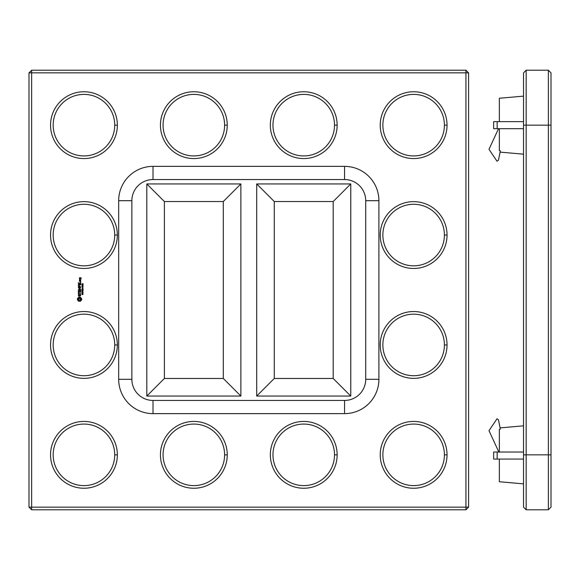 <?xml version="1.0" encoding="UTF-8"?>
<svg xmlns="http://www.w3.org/2000/svg" width="580" height="580" viewBox="0 0 580 580"><rect width="100%" height="100%" fill="white"/><g stroke="black" fill="none" stroke-linecap="round" stroke-linejoin="round"><path stroke-width="0.87" d="M499.351 459.063L499.351 481.741L499.351 459.063L499.351 481.741L523.53 483.858L523.53 504.912L523.53 454.843L523.53 507.152L526.162 509.791L526.162 70.209L523.53 72.848L523.53 125.157L548.361 125.157L548.361 70.209L526.162 70.209M523.53 483.858L523.53 454.843L526.162 454.843L526.162 509.791L526.162 454.843L548.361 454.843L548.361 509.153L548.361 454.843L551 454.843L551 507.152L548.361 509.791L548.361 70.644L548.361 125.157L551 125.157L551 72.848L548.361 70.209M523.53 454.843L526.162 454.843L526.162 509.791L526.162 454.843L523.53 454.843L523.53 75.088L523.53 125.157L526.162 125.157L526.162 70.209L526.162 125.157L551 125.157L551 73.305L551 454.843L551 125.157L551 454.843L548.361 454.843L548.361 125.157L551 125.157M498.851 452.03L488.991 430.664L498.851 452.03L488.991 430.664L496.995 418.789L488.991 430.664L496.995 418.789L498.452 419.768L500.185 428.352L500.185 429.345L499.351 429.425L500.185 429.345L500.185 428.352L498.452 419.768L496.995 418.789L498.452 419.768L500.185 428.352L500.185 429.345L499.351 429.425L499.351 452.03M523.53 459.063L497.154 459.063L523.53 459.063L497.154 459.063L497.154 452.03L493.638 452.03L493.638 459.063L493.638 452.03L497.154 452.03L493.638 452.03L493.638 459.063L497.154 459.063L497.154 452.03L523.53 452.03M499.351 128.673L499.351 150.575L500.185 150.655L500.185 151.648L500.185 150.655L499.351 150.575L499.351 128.673L499.351 150.575L500.185 150.655L500.185 151.648L498.452 160.232L496.995 161.211L488.991 149.335L496.995 161.211L498.452 160.232L500.185 151.648L498.452 160.232L496.995 161.211L488.991 149.335L498.524 128.673M523.53 96.142L499.351 98.259L499.351 121.641M523.53 128.673L497.154 128.673L523.53 128.673L497.154 128.673L497.154 121.641L493.638 121.641L493.638 128.673L493.638 121.641L497.154 121.641L493.638 121.641L493.638 128.673L497.154 128.673L497.154 121.641L523.53 121.641M240.874 396.053L240.874 183.947L146.805 183.947L146.805 396.053L164.394 378.472L164.394 201.528L223.293 201.528L223.293 378.472L164.394 378.472L164.394 201.528L223.293 201.528L223.293 378.472L164.394 378.472L164.394 201.528L223.293 201.528L223.293 378.472L164.394 378.472L146.805 396.053L240.874 396.053L240.874 183.947L146.805 183.947L164.394 201.528L146.805 183.947L146.805 396.053L240.874 396.053L223.293 378.472L240.874 396.053L240.874 183.947L223.293 201.528L240.874 183.947L146.805 183.947L146.805 396.053L240.874 396.053L223.293 378.472M350.769 183.947L256.701 183.947L256.701 396.053L350.769 396.053L350.769 183.947L256.701 183.947L256.701 396.053L350.769 396.053L350.769 183.947L333.188 201.528L333.188 378.472L350.769 396.053L350.769 183.947L256.701 183.947L274.282 201.528L333.188 201.528L333.188 378.472L274.282 378.472L274.282 201.528L333.188 201.528L333.188 378.472L350.769 396.053L256.701 396.053L274.282 378.472L274.282 201.528L333.188 201.528L350.769 183.947L333.188 201.528M118.675 200.702L118.675 379.298A34.343 34.343 0 0 0 153.011 413.634L344.563 413.634A34.343 34.343 0 0 0 378.907 379.298L378.907 200.702A34.343 34.343 0 0 0 344.563 166.366L153.011 166.366A34.343 34.343 0 0 0 118.675 200.702L118.675 379.298L131.863 379.298L131.863 200.702A21.155 21.155 0 0 1 153.011 179.553L344.563 179.553A21.155 21.155 0 0 1 365.719 200.702L365.719 379.298A21.155 21.155 0 0 1 344.563 400.447L153.011 400.447A21.155 21.155 0 0 1 131.863 379.298L131.863 200.702L118.675 200.702L118.675 379.298L131.863 379.298L131.863 200.702L118.675 200.702A34.343 34.343 0 0 1 153.011 166.366A34.343 34.343 0 0 0 118.675 200.702L131.863 200.702A21.155 21.155 0 0 1 153.011 179.553L153.011 166.366L344.563 166.366L153.011 166.366L153.011 179.553L344.563 179.553L344.563 166.366A34.343 34.343 0 0 1 378.907 200.702A34.343 34.343 0 0 0 344.563 166.366L344.563 179.553A21.155 21.155 0 0 1 365.719 200.702L378.907 200.702L378.907 379.298L378.907 200.702L365.719 200.702L365.719 379.298L378.907 379.298A34.343 34.343 0 0 1 344.563 413.634A34.343 34.343 0 0 0 378.907 379.298L365.719 379.298A21.155 21.155 0 0 1 344.563 400.447L344.563 413.634L153.011 413.634L344.563 413.634L344.563 400.447L153.011 400.447L153.011 413.634A34.343 34.343 0 0 1 118.675 379.298A34.343 34.343 0 0 0 153.011 413.634L153.011 400.447A21.155 21.155 0 0 1 131.863 379.298A21.155 21.155 0 0 0 153.011 400.447L153.011 413.634M465.943 72.848L465.943 507.152L31.639 507.152L31.639 72.848L465.943 72.848L465.943 70.209L31.639 70.209L31.639 72.848L29 72.848L29 507.152L31.639 507.152L31.639 509.791L465.943 509.791L465.943 507.152L468.582 507.152L468.582 72.848L465.943 72.848L465.943 507.152L31.639 507.152L31.639 72.848L465.943 72.848L465.943 507.152L468.582 507.152L465.943 509.791L465.943 507.152L31.639 507.152L31.639 509.791L29 507.152L31.639 507.152L31.639 72.848L465.943 72.848L465.943 70.209L468.582 72.848L465.943 72.848L465.943 70.209L31.639 70.209L31.639 72.848L29 72.848L31.639 70.209L31.639 72.848L29 72.848L29 507.152L31.639 507.152L31.639 509.791L465.943 509.791L465.943 507.152L468.582 507.152L468.582 72.848L465.943 72.848M117.356 454.843A33.408 33.408 0 0 0 67.244 425.909A33.408 33.408 0 0 0 67.244 483.771A33.408 33.408 0 0 0 117.356 454.843A33.408 33.408 0 0 0 67.244 425.909A33.408 33.408 0 0 0 67.244 483.771A33.408 33.408 0 0 0 117.356 454.843L114.717 454.843A30.769 30.769 0 0 1 68.563 481.487A30.769 30.769 0 0 1 68.563 428.192A30.769 30.769 0 0 1 114.717 454.843A30.769 30.769 0 0 1 68.563 481.487A30.769 30.769 0 0 1 68.563 428.192A30.769 30.769 0 0 1 114.717 454.843A30.769 30.769 0 0 1 68.563 481.487A30.769 30.769 0 0 1 68.563 428.192A30.769 30.769 0 0 1 114.717 454.843L117.356 454.843A33.408 33.408 0 0 0 67.244 425.909A33.408 33.408 0 0 0 67.244 483.771A33.408 33.408 0 0 0 117.356 454.843M227.251 454.843A33.408 33.408 0 0 0 177.139 425.909A33.408 33.408 0 0 0 177.139 483.771A33.408 33.408 0 0 0 227.251 454.843A33.408 33.408 0 0 0 177.139 425.909A33.408 33.408 0 0 0 177.139 483.771A33.408 33.408 0 0 0 227.251 454.843L224.612 454.843A30.769 30.769 0 0 1 178.459 481.487A30.769 30.769 0 0 1 178.459 428.192A30.769 30.769 0 0 1 224.612 454.843A30.769 30.769 0 0 1 178.459 481.487A30.769 30.769 0 0 1 178.459 428.192A30.769 30.769 0 0 1 224.612 454.843A30.769 30.769 0 0 1 178.459 481.487A30.769 30.769 0 0 1 178.459 428.192A30.769 30.769 0 0 1 224.612 454.843L227.251 454.843A33.408 33.408 0 0 0 177.139 425.909A33.408 33.408 0 0 0 177.139 483.771A33.408 33.408 0 0 0 227.251 454.843M117.356 344.948A33.408 33.408 0 0 0 67.244 316.013A33.408 33.408 0 0 0 67.244 373.882A33.408 33.408 0 0 0 117.356 344.948A33.408 33.408 0 0 0 67.244 316.013A33.408 33.408 0 0 0 67.244 373.882A33.408 33.408 0 0 0 117.356 344.948L114.717 344.948A30.769 30.769 0 0 1 68.563 371.599A30.769 30.769 0 0 1 68.563 318.297A30.769 30.769 0 0 1 114.717 344.948A30.769 30.769 0 0 1 68.563 371.599A30.769 30.769 0 0 1 68.563 318.297A30.769 30.769 0 0 1 114.717 344.948A30.769 30.769 0 0 1 68.563 371.599A30.769 30.769 0 0 1 68.563 318.297A30.769 30.769 0 0 1 114.717 344.948L117.356 344.948A33.408 33.408 0 0 0 67.244 316.013A33.408 33.408 0 0 0 67.244 373.882A33.408 33.408 0 0 0 117.356 344.948M77.524 300.019L78.793 301.281L80.344 301.281L81.606 300.019L81.606 298.468L79.569 297.062L77.524 298.468L77.524 300.019L78.793 301.281L80.344 301.281L81.744 299.244L80.344 297.207L78.793 297.207L77.386 299.258L78.793 301.281L80.344 301.281L81.744 299.244L80.344 297.207L78.793 297.207L77.524 298.468L77.524 300.019M78.692 296.039L79.395 296.039L79.931 294.524L80.511 294.887L80.489 295.916L80.453 294.256L79.743 294.256L79.206 295.771L78.633 295.401L78.648 294.372L78.692 296.039L79.395 296.039L79.931 294.524L80.511 294.887L80.489 295.916L80.772 294.807L79.743 294.256L78.844 295.771L78.648 294.372L78.692 296.039L79.395 296.039L79.931 294.524L80.511 294.887L80.489 295.916L80.772 294.807L79.743 294.256L78.844 295.771L78.648 294.372L78.358 295.466L79.395 296.039L78.358 295.466L78.692 296.039M78.626 293.893L78.626 293.226L80.772 293.089L78.626 292.958L78.496 292.161L78.496 294.024L78.626 293.226L80.772 293.089L78.626 292.958L78.496 292.161L78.496 294.024L78.626 293.226L80.772 293.089L78.626 292.958L78.496 292.161L78.626 293.893M78.365 291.668L80.642 291.798L80.772 290.333L80.511 291.53L79.699 291.53L79.569 290.464L79.431 291.53L78.626 291.53L78.496 290.196L78.496 291.798L80.772 291.668L80.642 290.196L80.511 291.53L79.699 291.53L79.569 290.464L79.431 291.53L78.626 291.53L78.365 290.333L78.496 291.798L80.642 291.798L80.642 290.196L80.511 291.53L79.699 291.53L79.569 290.464L79.431 291.53L78.626 291.53L78.365 290.333L78.496 291.798L80.642 291.798L80.642 290.196L80.642 291.798L78.496 291.798L78.365 290.333L78.365 291.668M82.57 293.857L83.005 294.647L82.781 293.951L82.019 294.524L82.005 293.842L82.237 294.488L82.759 293.799L83.005 294.647L82.781 293.951L82.019 294.524L82.005 293.842L82.237 294.488L82.759 293.799L83.005 294.647L82.781 293.951L82.019 294.524L82.005 293.842L82.237 294.488L82.57 293.857M82.135 292.864L83.07 293.552L81.961 293.552L82.295 292.835L83.07 293.552L81.961 293.552L82.295 292.835L83.07 293.552L81.961 293.552L82.135 292.864M81.961 291.791L83.07 291.791L82.077 292.501L83.07 292.639L81.961 292.639L82.867 291.928L81.961 291.791L83.07 291.791L82.077 292.501L83.07 292.639L81.961 292.639L82.867 291.928L81.961 291.791L83.07 291.791L82.077 292.501L83.07 292.639L81.961 292.639L82.867 291.928L81.961 291.791L83.07 291.791L81.961 291.791M82.527 291.066L82.657 291.53L82.527 291.066M81.961 290.138L83.07 290.681L81.961 291.073L81.961 290.138L83.07 290.536L81.961 291.073L81.961 290.138L83.07 290.536L81.961 291.073L81.961 290.138M337.147 454.843A33.408 33.408 0 0 0 287.035 425.909A33.408 33.408 0 0 0 287.035 483.771A33.408 33.408 0 0 0 337.147 454.843A33.408 33.408 0 0 0 287.035 425.909A33.408 33.408 0 0 0 287.035 483.771A33.408 33.408 0 0 0 337.147 454.843L334.508 454.843A30.769 30.769 0 0 1 288.354 481.487A30.769 30.769 0 0 1 288.354 428.192A30.769 30.769 0 0 1 334.508 454.843A30.769 30.769 0 0 1 288.354 481.487A30.769 30.769 0 0 1 288.354 428.192A30.769 30.769 0 0 1 334.508 454.843A30.769 30.769 0 0 1 288.354 481.487A30.769 30.769 0 0 1 288.354 428.192A30.769 30.769 0 0 1 334.508 454.843L337.147 454.843A33.408 33.408 0 0 0 287.035 425.909A33.408 33.408 0 0 0 287.035 483.771A33.408 33.408 0 0 0 337.147 454.843M447.042 454.843A33.408 33.408 0 0 0 396.93 425.909A33.408 33.408 0 0 0 396.93 483.771A33.408 33.408 0 0 0 447.042 454.843A33.408 33.408 0 0 0 396.93 425.909A33.408 33.408 0 0 0 396.93 483.771A33.408 33.408 0 0 0 447.042 454.843L444.403 454.843A30.769 30.769 0 0 1 398.25 481.487A30.769 30.769 0 0 1 398.25 428.192A30.769 30.769 0 0 1 444.403 454.843A30.769 30.769 0 0 1 398.25 481.487A30.769 30.769 0 0 1 398.25 428.192A30.769 30.769 0 0 1 444.403 454.843A30.769 30.769 0 0 1 398.25 481.487A30.769 30.769 0 0 1 398.25 428.192A30.769 30.769 0 0 1 444.403 454.843L447.042 454.843A33.408 33.408 0 0 0 396.93 425.909A33.408 33.408 0 0 0 396.93 483.771A33.408 33.408 0 0 0 447.042 454.843M447.042 344.948A33.408 33.408 0 0 0 396.93 316.013A33.408 33.408 0 0 0 396.93 373.882A33.408 33.408 0 0 0 447.042 344.948A33.408 33.408 0 0 0 396.93 316.013A33.408 33.408 0 0 0 396.93 373.882A33.408 33.408 0 0 0 447.042 344.948L444.403 344.948A30.769 30.769 0 0 1 398.25 371.599A30.769 30.769 0 0 1 398.25 318.297A30.769 30.769 0 0 1 444.403 344.948A30.769 30.769 0 0 1 398.25 371.599A30.769 30.769 0 0 1 398.25 318.297A30.769 30.769 0 0 1 444.403 344.948A30.769 30.769 0 0 1 398.25 371.599A30.769 30.769 0 0 1 398.25 318.297A30.769 30.769 0 0 1 444.403 344.948L447.042 344.948A33.408 33.408 0 0 0 396.93 316.013A33.408 33.408 0 0 0 396.93 373.882A33.408 33.408 0 0 0 447.042 344.948M78.431 287.789L79.844 288.623L78.496 289.71L80.772 289.579L78.989 289.442L80.236 288.63L78.981 287.803L80.635 287.535L78.358 287.673L79.844 288.623L78.496 289.71L80.635 289.71L78.989 289.442L80.236 288.63L78.981 287.803L80.635 287.535L78.358 287.673L79.844 288.623L78.496 289.71L80.635 289.71L78.989 289.442L80.236 288.63L78.981 287.803L80.635 287.535L78.431 287.789M78.365 285.519L78.496 286.984L80.772 286.853L79.699 286.716L79.569 285.65L79.431 286.716L78.626 286.716L78.496 285.382L78.496 286.984L80.772 286.853L79.699 286.716L79.569 285.65L79.431 286.716L78.626 286.716L78.496 285.382L78.496 286.984L80.772 286.853L79.699 286.716L79.569 285.65L79.431 286.716L78.626 286.716L78.496 285.382L78.496 286.984L80.772 286.853L78.496 286.984L78.365 285.519M78.358 284.824L80.772 284.824L78.358 284.824M81.969 289.348L82.766 289.087L83.063 289.775L82.266 290.036L82.084 289.188L83.063 289.348L82.512 290.072L81.969 289.348L82.947 289.188L82.766 290.036L82.084 289.935L81.969 289.348M82.94 288.108L83.07 288.811L81.961 288.811L82.94 288.659L82.94 288.108L83.07 288.811L81.961 288.811L82.94 288.659L82.94 288.108L83.07 288.811L81.961 288.811L82.94 288.659L82.94 288.108L83.07 288.811L81.961 288.811L83.07 288.811L82.94 288.108M82.527 287.651L82.657 288.115L82.527 287.651M82.077 286.759L83.1 287.049L82.07 287.339L82.077 286.759L83.1 287.049L82.07 287.339L82.077 286.759L83.1 287.049L82.07 287.339L82.077 286.759M82.077 285.773L83.1 286.063L82.07 286.353L82.077 285.773L83.1 286.063L82.07 286.353L82.077 285.773L83.1 286.063L82.07 286.353L82.077 285.773M82.628 284.678L83.07 284.838L82.751 285.512L81.961 284.976L83.07 284.838L82.751 285.512L81.961 284.976L83.07 284.838L82.751 285.512L81.961 284.976L82.628 284.678M82.94 283.721L83.07 284.468L82.244 283.917L81.997 284.439L82.012 283.867L82.94 284.316L83.07 283.721L83.07 284.468L82.244 283.917L81.947 284.301L82.237 283.765L82.94 284.316L83.07 283.721L83.07 284.468L82.244 283.917L81.947 284.301L82.237 283.765L82.94 284.316L83.07 283.721L83.07 284.468L82.94 283.721M78.365 282.649L78.496 284.113L80.772 283.982L80.642 282.511L80.511 283.845L79.699 283.845L79.569 282.779L79.431 283.845L78.626 283.845L78.365 282.649L78.496 284.113L80.642 284.113L80.642 282.511L80.511 283.845L79.699 283.845L79.569 282.779L79.431 283.845L78.626 283.845L78.365 282.649L78.496 284.113L80.642 284.113L80.642 282.511L80.511 283.845L79.699 283.845L79.569 282.779L79.431 283.845L78.626 283.845L78.365 282.649L78.496 284.113L80.642 284.113L80.642 282.511L80.642 284.113L78.496 284.113L78.365 282.649M80.323 281.902L80.772 281.902L80.323 281.902M80.642 280.227L79.561 280.227L79.431 281.148L80.642 281.278L80.642 280.227L79.431 280.357L79.561 281.278L80.642 281.278L80.642 280.227L79.431 280.357L79.561 281.278L80.642 281.278L80.642 280.227L79.431 280.357L79.561 281.278L80.642 281.278L80.642 280.227L79.431 280.357L79.561 281.278L80.642 281.278L80.642 280.227M79.431 279.85L80.772 279.85L79.728 278.929L79.561 279.981L80.772 279.85L79.728 278.929L79.561 279.981L80.772 279.85L79.728 278.929L79.561 279.981L80.772 279.85L79.431 279.85M79.431 278.668L80.228 278.799L80.359 278.016L80.881 278.016L81.011 278.799L81.142 277.878L79.431 277.878L79.561 278.799L80.228 278.799L80.359 278.016L80.881 278.016L81.011 278.799L81.011 277.748L79.431 277.878L79.561 278.799L80.228 278.799L80.359 278.016L80.881 278.016L81.011 278.799L81.011 277.748L79.561 277.748L79.431 278.668L80.359 278.668L79.561 278.799L79.431 277.878L79.431 278.668M117.356 235.052A33.408 33.408 0 0 0 67.244 206.118A33.408 33.408 0 0 0 67.244 263.987A33.408 33.408 0 0 0 117.356 235.052A33.408 33.408 0 0 0 67.244 206.118A33.408 33.408 0 0 0 67.244 263.987A33.408 33.408 0 0 0 117.356 235.052L114.717 235.052A30.769 30.769 0 0 1 68.563 261.703A30.769 30.769 0 0 1 68.563 208.401A30.769 30.769 0 0 1 114.717 235.052A30.769 30.769 0 0 1 68.563 261.703A30.769 30.769 0 0 1 68.563 208.401A30.769 30.769 0 0 1 114.717 235.052A30.769 30.769 0 0 1 68.563 261.703A30.769 30.769 0 0 1 68.563 208.401A30.769 30.769 0 0 1 114.717 235.052L117.356 235.052A33.408 33.408 0 0 0 67.244 206.118A33.408 33.408 0 0 0 67.244 263.987A33.408 33.408 0 0 0 117.356 235.052M117.356 125.157A33.408 33.408 0 0 0 67.244 96.229A33.408 33.408 0 0 0 67.244 154.091A33.408 33.408 0 0 0 117.356 125.157A33.408 33.408 0 0 0 67.244 96.229A33.408 33.408 0 0 0 67.244 154.091A33.408 33.408 0 0 0 117.356 125.157L114.717 125.157A30.769 30.769 0 0 1 68.563 151.808A30.769 30.769 0 0 1 68.563 98.513A30.769 30.769 0 0 1 114.717 125.157A30.769 30.769 0 0 1 68.563 151.808A30.769 30.769 0 0 1 68.563 98.513A30.769 30.769 0 0 1 114.717 125.157A30.769 30.769 0 0 1 68.563 151.808A30.769 30.769 0 0 1 68.563 98.513A30.769 30.769 0 0 1 114.717 125.157L117.356 125.157A33.408 33.408 0 0 0 67.244 96.229A33.408 33.408 0 0 0 67.244 154.091A33.408 33.408 0 0 0 117.356 125.157M227.251 125.157A33.408 33.408 0 0 0 177.139 96.229A33.408 33.408 0 0 0 177.139 154.091A33.408 33.408 0 0 0 227.251 125.157A33.408 33.408 0 0 0 177.139 96.229A33.408 33.408 0 0 0 177.139 154.091A33.408 33.408 0 0 0 227.251 125.157L224.612 125.157A30.769 30.769 0 0 1 178.459 151.808A30.769 30.769 0 0 1 178.459 98.513A30.769 30.769 0 0 1 224.612 125.157A30.769 30.769 0 0 1 178.459 151.808A30.769 30.769 0 0 1 178.459 98.513A30.769 30.769 0 0 1 224.612 125.157A30.769 30.769 0 0 1 178.459 151.808A30.769 30.769 0 0 1 178.459 98.513A30.769 30.769 0 0 1 224.612 125.157L227.251 125.157A33.408 33.408 0 0 0 177.139 96.229A33.408 33.408 0 0 0 177.139 154.091A33.408 33.408 0 0 0 227.251 125.157M447.042 235.052A33.408 33.408 0 0 0 396.93 206.118A33.408 33.408 0 0 0 396.93 263.987A33.408 33.408 0 0 0 447.042 235.052A33.408 33.408 0 0 0 396.93 206.118A33.408 33.408 0 0 0 396.93 263.987A33.408 33.408 0 0 0 447.042 235.052L444.403 235.052A30.769 30.769 0 0 1 398.25 261.703A30.769 30.769 0 0 1 398.25 208.401A30.769 30.769 0 0 1 444.403 235.052A30.769 30.769 0 0 1 398.25 261.703A30.769 30.769 0 0 1 398.25 208.401A30.769 30.769 0 0 1 444.403 235.052A30.769 30.769 0 0 1 398.25 261.703A30.769 30.769 0 0 1 398.25 208.401A30.769 30.769 0 0 1 444.403 235.052L447.042 235.052A33.408 33.408 0 0 0 396.93 206.118A33.408 33.408 0 0 0 396.93 263.987A33.408 33.408 0 0 0 447.042 235.052M337.147 125.157A33.408 33.408 0 0 0 287.035 96.229A33.408 33.408 0 0 0 287.035 154.091A33.408 33.408 0 0 0 337.147 125.157A33.408 33.408 0 0 0 287.035 96.229A33.408 33.408 0 0 0 287.035 154.091A33.408 33.408 0 0 0 337.147 125.157L334.508 125.157A30.769 30.769 0 0 1 288.354 151.808A30.769 30.769 0 0 1 288.354 98.513A30.769 30.769 0 0 1 334.508 125.157A30.769 30.769 0 0 1 288.354 151.808A30.769 30.769 0 0 1 288.354 98.513A30.769 30.769 0 0 1 334.508 125.157A30.769 30.769 0 0 1 288.354 151.808A30.769 30.769 0 0 1 288.354 98.513A30.769 30.769 0 0 1 334.508 125.157L337.147 125.157A33.408 33.408 0 0 0 287.035 96.229A33.408 33.408 0 0 0 287.035 154.091A33.408 33.408 0 0 0 337.147 125.157M447.042 125.157A33.408 33.408 0 0 0 396.93 96.229A33.408 33.408 0 0 0 396.93 154.091A33.408 33.408 0 0 0 447.042 125.157A33.408 33.408 0 0 0 396.93 96.229A33.408 33.408 0 0 0 396.93 154.091A33.408 33.408 0 0 0 447.042 125.157L444.403 125.157A30.769 30.769 0 0 1 398.25 151.808A30.769 30.769 0 0 1 398.25 98.513A30.769 30.769 0 0 1 444.403 125.157A30.769 30.769 0 0 1 398.25 151.808A30.769 30.769 0 0 1 398.25 98.513A30.769 30.769 0 0 1 444.403 125.157A30.769 30.769 0 0 1 398.25 151.808A30.769 30.769 0 0 1 398.25 98.513A30.769 30.769 0 0 1 444.403 125.157L447.042 125.157A33.408 33.408 0 0 0 396.93 96.229A33.408 33.408 0 0 0 396.93 154.091A33.408 33.408 0 0 0 447.042 125.157M78.489 299.244L79.569 298.163L80.642 299.244L79.569 300.324L78.575 299.664L78.575 298.823L79.569 298.163L80.33 298.482L80.642 299.244L79.982 300.237L79.148 300.237L78.489 299.244L79.148 298.25L79.982 298.25L80.642 299.244L79.982 300.237L79.148 300.237L78.489 299.244M82.302 292.987L82.084 293.407L82.527 293.407L82.302 292.987L82.084 293.407L82.527 293.407L82.302 292.987L82.084 293.407L82.527 293.407L82.302 292.987M82.512 289.202L82.056 289.558L82.512 289.92L82.976 289.558L82.179 289.297L82.179 289.826L82.853 289.819L82.512 289.202L82.179 289.826L82.853 289.819L82.512 289.202M82.853 286.861L82.084 287.165L82.853 286.861M82.853 285.882L82.084 286.179L82.853 285.882M82.628 284.983L82.135 284.983L82.628 285.411L82.135 284.983L82.628 285.411L82.135 284.983L82.628 285.411L82.628 284.983M79.699 281.01L79.699 280.495L80.511 280.495L80.511 281.01L79.699 281.01L79.699 280.495L80.511 280.495L80.511 281.01L79.699 281.01L79.699 280.495L80.511 280.495L80.511 281.01L79.699 281.01M79.699 278.531L80.091 278.016L79.699 278.531M523.53 125.157L526.162 125.157L526.162 454.843L526.162 70.209L526.162 125.157L548.361 125.157L548.361 454.843L551 454.843M526.162 454.843L548.361 454.843L526.162 454.843M497.154 459.063L493.638 459.063L497.154 459.063L497.154 452.03M497.154 128.673L493.638 128.673L497.154 128.673L497.154 121.641M146.805 396.053L164.394 378.472M146.805 183.947L164.394 201.528M256.701 183.947L274.282 201.528L256.701 183.947L256.701 396.053L274.282 378.472L333.188 378.472L350.769 396.053M256.701 396.053L274.282 378.472L274.282 201.528M240.874 183.947L223.293 201.528M333.188 378.472L274.282 378.472M77.386 299.258L77.423 298.86L77.386 299.258M77.524 298.468L77.423 298.86L77.524 298.468M78.793 301.281L80.344 301.281L78.793 301.281M79.17 297.098L79.569 297.062L79.17 297.098M79.96 297.098L80.344 297.207L79.96 297.098M81.606 300.019L81.606 298.468L81.606 300.019M78.358 294.865L78.358 295.466L78.358 294.865M80.257 295.786L80.772 294.807L79.743 294.256L80.772 294.807L80.257 295.786M78.365 293.893L78.365 292.298L78.365 293.893M83.07 293.552L81.961 293.552L83.07 293.552M81.961 292.639L83.07 292.639L81.961 292.639M78.496 287.535L80.635 287.535L78.496 287.535M78.431 289.464L80.772 289.579L78.431 289.464M82.512 287.426L82.07 287.339L82.512 287.426M82.512 286.665L82.962 286.759L82.512 286.665M82.512 286.447L82.07 286.353L82.512 286.447M82.512 285.686L82.962 285.781L82.512 285.686M81.961 284.976L82.585 285.512L81.961 284.976M79.561 277.748L81.011 277.748L79.561 277.748M81.142 277.878L81.142 278.668L81.142 277.878M465.943 70.209L468.582 72.848L468.582 507.152L465.943 509.791L31.639 509.791L29 507.152L29 72.848L31.639 70.209L465.943 70.209L468.582 72.848M468.582 507.152L465.943 509.791M29 72.848L31.639 70.209M31.639 509.791L29 507.152M131.863 200.702A21.155 21.155 0 0 1 153.011 179.553L344.563 179.553A21.155 21.155 0 0 1 365.719 200.702L365.719 379.298A21.155 21.155 0 0 1 344.563 400.447L153.011 400.447M118.675 379.298L131.863 379.298M344.563 400.447L344.563 413.634M365.719 379.298L378.907 379.298M365.719 200.702L378.907 200.702M344.563 179.553L344.563 166.366M153.011 179.553L153.011 166.366M548.361 509.791L526.162 509.791M500.09 427.88L523.53 425.829M500.09 152.119L523.53 154.171"/></g></svg>

